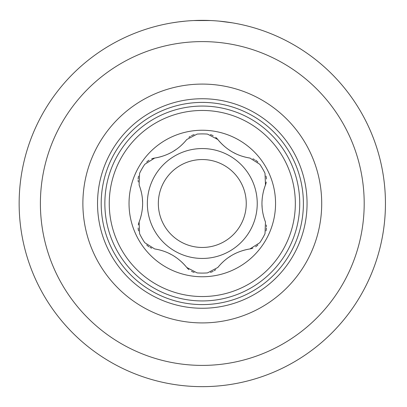 <?xml version="1.0" encoding="UTF-8"?>
<svg xmlns="http://www.w3.org/2000/svg" width="407" height="407" viewBox="0 0 407 407"><rect width="100%" height="100%" fill="white"/><g stroke="black" fill="none" stroke-linecap="round" stroke-linejoin="round"><path stroke-width="0.61" d="M202.294 130.24A73.26 73.26 0 0 0 129.034 203.5A73.26 73.26 0 0 0 202.294 276.76A73.26 73.26 0 0 0 275.554 203.5A73.26 73.26 0 0 0 202.294 130.24A73.26 73.26 0 0 0 129.034 203.5A73.26 73.26 0 0 0 202.294 276.76A73.26 73.26 0 0 0 275.554 203.5A73.26 73.26 0 0 0 202.294 130.24M202.294 133.903A69.597 69.597 0 0 0 197.074 134.101L186.757 139.525A51.282 51.282 0 0 1 181.364 145.263A51.282 51.282 0 0 0 186.757 139.525C178.536 149.674 167.837 155.85 154.66 158.058L144.8 164.28A69.597 69.597 0 0 0 139.581 173.321L139.123 184.966C143.798 197.161 143.798 209.513 139.123 222.034L139.581 233.679A69.597 69.597 0 0 0 144.8 242.72L154.66 248.942A51.282 51.282 0 0 1 162.322 250.743A51.282 51.282 0 0 0 154.66 248.942C167.557 250.992 178.256 257.168 186.757 267.475L197.074 272.899A69.597 69.597 0 0 0 207.514 272.899L217.831 267.475A51.282 51.282 0 0 1 223.219 261.737A51.282 51.282 0 0 0 217.831 267.475C226.053 257.326 236.752 251.15 249.929 248.942L259.788 242.72A69.597 69.597 0 0 0 265.008 233.679L265.466 222.034C260.79 209.839 260.79 197.487 265.466 184.966L265.008 173.321A69.597 69.597 0 0 0 259.788 164.28L249.929 158.058A51.282 51.282 0 0 1 242.267 156.257A51.282 51.282 0 0 0 249.929 158.058C237.032 156.008 226.333 149.832 217.831 139.525L207.514 134.101A69.597 69.597 0 0 0 197.074 134.101L186.757 139.525C178.536 149.674 167.837 155.85 154.66 158.058L144.8 164.28A69.597 69.597 0 0 0 139.581 173.321L139.123 184.966C143.798 197.161 143.798 209.513 139.123 222.034L139.581 233.679A69.597 69.597 0 0 0 144.8 242.72L154.66 248.942C167.557 250.992 178.256 257.168 186.757 267.475L197.074 272.899A69.597 69.597 0 0 0 207.514 272.899L217.831 267.475C226.053 257.326 236.752 251.15 249.929 248.942L259.788 242.72A69.597 69.597 0 0 0 265.008 233.679L265.466 222.034C260.79 209.839 260.79 197.487 265.466 184.966L265.008 173.321A69.597 69.597 0 0 0 259.788 164.28L249.929 158.058C237.032 156.008 226.333 149.832 217.831 139.525L207.514 134.101A69.597 69.597 0 0 0 202.294 133.903M186.905 267.653A14.652 14.652 0 0 0 188.909 269.643A14.652 14.652 0 0 1 186.905 267.653M191.432 271.301A14.652 14.652 0 0 0 194.185 272.39A14.652 14.652 0 0 1 191.432 271.301M169.139 253.459A51.282 51.282 0 0 1 170.93 254.37A51.282 51.282 0 0 0 169.139 253.459M174.862 256.695A51.282 51.282 0 0 1 175.392 257.046A51.282 51.282 0 0 0 174.862 256.695M181.278 261.655A51.282 51.282 0 0 1 186.757 267.475A51.282 51.282 0 0 0 181.278 261.655M146.698 244.978A14.652 14.652 0 0 0 149.023 246.815A14.652 14.652 0 0 1 146.698 244.978M150.025 247.4A14.652 14.652 0 0 0 151.704 248.163A14.652 14.652 0 0 1 150.025 247.4M139.036 222.247A14.652 14.652 0 0 0 138.319 224.985A14.652 14.652 0 0 1 139.036 222.247M138.146 227.996A14.652 14.652 0 0 0 138.578 230.922A14.652 14.652 0 0 1 138.146 227.996M139.123 184.971A51.282 51.282 0 0 1 141.392 192.506A51.282 51.282 0 0 0 139.123 184.971M142.45 199.771A51.282 51.282 0 0 1 142.557 201.775A51.282 51.282 0 0 0 142.45 199.771M142.506 206.344A51.282 51.282 0 0 1 142.47 206.975A51.282 51.282 0 0 0 142.506 206.344M141.417 214.377A51.282 51.282 0 0 1 139.123 222.029A51.282 51.282 0 0 0 141.417 214.377M138.573 176.094A14.652 14.652 0 0 0 138.146 179.024A14.652 14.652 0 0 1 138.573 176.094M138.141 180.184A14.652 14.652 0 0 0 138.319 182.021A14.652 14.652 0 0 1 138.141 180.184M154.431 158.094A14.652 14.652 0 0 0 151.699 158.837A14.652 14.652 0 0 1 154.431 158.094M149.008 160.195A14.652 14.652 0 0 0 146.688 162.032A14.652 14.652 0 0 1 149.008 160.195M175.605 149.807A51.282 51.282 0 0 1 173.921 150.905A51.282 51.282 0 0 0 175.605 149.807M169.938 153.144A51.282 51.282 0 0 1 169.373 153.429A51.282 51.282 0 0 0 169.938 153.144M162.434 156.222A51.282 51.282 0 0 1 154.66 158.058A51.282 51.282 0 0 0 162.434 156.222M194.17 134.615A14.652 14.652 0 0 0 191.417 135.709A14.652 14.652 0 0 1 194.17 134.615M190.405 136.284A14.652 14.652 0 0 0 188.909 137.357A14.652 14.652 0 0 1 190.405 136.284M217.684 139.347A14.652 14.652 0 0 0 215.674 137.357A14.652 14.652 0 0 1 217.684 139.347M213.156 135.699A14.652 14.652 0 0 0 210.399 134.61A14.652 14.652 0 0 1 213.156 135.699M235.444 153.541A51.282 51.282 0 0 1 233.654 152.63A51.282 51.282 0 0 0 235.444 153.541M229.726 150.305A51.282 51.282 0 0 1 229.197 149.954A51.282 51.282 0 0 0 229.726 150.305M223.311 145.345A51.282 51.282 0 0 1 217.831 139.525A51.282 51.282 0 0 0 223.311 145.345M257.885 162.022A14.652 14.652 0 0 0 255.565 160.185A14.652 14.652 0 0 1 257.885 162.022M254.558 159.6A14.652 14.652 0 0 0 252.884 158.837A14.652 14.652 0 0 1 254.558 159.6M265.547 184.753A14.652 14.652 0 0 0 266.264 182.015A14.652 14.652 0 0 1 265.547 184.753M266.443 179.004A14.652 14.652 0 0 0 266.005 176.078A14.652 14.652 0 0 1 266.443 179.004M265.466 222.029A51.282 51.282 0 0 1 263.192 214.494A51.282 51.282 0 0 0 265.466 222.029M262.133 207.229A51.282 51.282 0 0 1 262.027 205.225A51.282 51.282 0 0 0 262.133 207.229M262.077 200.656A51.282 51.282 0 0 1 262.118 200.025A51.282 51.282 0 0 0 262.077 200.656M263.166 192.623A51.282 51.282 0 0 1 265.466 184.971A51.282 51.282 0 0 0 263.166 192.623M266.01 230.906A14.652 14.652 0 0 0 266.443 227.976A14.652 14.652 0 0 1 266.01 230.906M266.448 226.816A14.652 14.652 0 0 0 266.264 224.979A14.652 14.652 0 0 1 266.448 226.816M250.157 248.906A14.652 14.652 0 0 0 252.884 248.163A14.652 14.652 0 0 1 250.157 248.906M255.581 246.805A14.652 14.652 0 0 0 257.901 244.968A14.652 14.652 0 0 1 255.581 246.805M228.983 257.193A51.282 51.282 0 0 1 230.667 256.095A51.282 51.282 0 0 0 228.983 257.193M234.646 253.856A51.282 51.282 0 0 1 235.215 253.571A51.282 51.282 0 0 0 234.646 253.856M242.15 250.778A51.282 51.282 0 0 1 249.929 248.942A51.282 51.282 0 0 0 242.15 250.778M210.419 272.385A14.652 14.652 0 0 0 213.171 271.291A14.652 14.652 0 0 1 210.419 272.385M214.179 270.716A14.652 14.652 0 0 0 215.674 269.643A14.652 14.652 0 0 1 214.179 270.716M202.294 258.445A54.945 54.945 0 0 1 147.349 203.5A54.945 54.945 0 0 1 202.294 148.555A54.945 54.945 0 0 1 257.239 203.5A54.945 54.945 0 0 1 202.294 258.445A54.945 54.945 0 0 0 257.239 203.5A54.945 54.945 0 0 0 202.294 148.555A54.945 54.945 0 0 0 147.349 203.5A54.945 54.945 0 0 0 202.294 258.445M104.858 203.5A97.436 97.436 0 0 0 202.294 300.936A97.436 97.436 0 0 0 299.73 203.5A97.436 97.436 0 0 0 202.294 106.064A97.436 97.436 0 0 0 104.858 203.5A97.436 97.436 0 0 1 202.294 106.064A97.436 97.436 0 0 1 299.73 203.5A97.436 97.436 0 0 1 202.294 300.936A97.436 97.436 0 0 1 104.858 203.5A97.436 97.436 0 0 0 202.294 300.936A97.436 97.436 0 0 0 299.73 203.5A97.436 97.436 0 0 0 202.294 106.064A97.436 97.436 0 0 0 104.858 203.5M244.027 217.307A43.956 43.956 0 0 1 188.487 245.233A43.956 43.956 0 0 1 160.562 189.693A43.956 43.956 0 0 1 216.097 161.767A43.956 43.956 0 0 1 244.027 217.307A43.956 43.956 0 0 1 188.487 245.233A43.956 43.956 0 0 1 160.562 189.693A43.956 43.956 0 0 1 216.097 161.767A43.956 43.956 0 0 1 244.027 217.307M202.294 20.35L193.666 20.553L210.689 20.543L202.294 20.35A183.15 183.15 0 0 1 385.444 203.5A183.15 183.15 0 0 1 202.294 386.65A183.15 183.15 0 0 1 19.144 203.5A183.15 183.15 0 0 1 202.294 20.35A183.15 183.15 0 0 1 385.444 203.5A183.15 183.15 0 0 1 202.294 386.65A183.15 183.15 0 0 1 19.144 203.5A183.15 183.15 0 0 1 202.294 20.35A183.15 183.15 0 0 1 385.444 203.5A183.15 183.15 0 0 1 202.294 386.65A183.15 183.15 0 0 1 19.144 203.5A183.15 183.15 0 0 1 202.294 20.35A183.15 183.15 0 0 1 385.444 203.5A183.15 183.15 0 0 1 202.294 386.65A183.15 183.15 0 0 1 19.144 203.5A183.15 183.15 0 0 1 202.294 20.35L210.923 20.553A183.15 183.15 0 0 1 219.292 21.139L232.392 22.838L219.292 21.139A183.15 183.15 0 0 0 210.923 20.553L202.294 20.35M185.317 21.139L178.037 21.963L185.317 21.139M177.06 22.095L172.212 22.838L177.06 22.095M168.03 23.586L165.919 23.998L168.03 23.586M172.192 22.838L178.057 21.963L172.192 22.838M226.546 21.963L219.271 21.139L226.546 21.963A183.15 183.15 0 0 1 236.564 23.586L238.67 23.998A183.15 183.15 0 0 1 202.294 386.65A183.15 183.15 0 0 0 238.67 23.998L236.564 23.586A183.15 183.15 0 0 0 226.546 21.963A183.15 183.15 0 0 1 236.564 23.586M227.676 22.115L232.377 22.838L227.676 22.115M202.294 304.599A101.099 101.099 0 0 1 101.195 203.5A101.099 101.099 0 0 1 202.294 102.401A101.099 101.099 0 0 0 101.195 203.5A101.099 101.099 0 0 0 202.294 304.599A101.099 101.099 0 0 0 303.393 203.5A101.099 101.099 0 0 0 202.294 102.401A101.099 101.099 0 0 1 303.393 203.5A101.099 101.099 0 0 1 202.294 304.599L200.707 304.589M295.334 203.5A93.04 93.04 0 0 0 202.294 110.46A93.04 93.04 0 0 0 109.254 203.5A93.04 93.04 0 0 0 202.294 296.54A93.04 93.04 0 0 0 295.334 203.5A93.04 93.04 0 0 0 202.294 110.46A93.04 93.04 0 0 0 109.254 203.5A93.04 93.04 0 0 0 202.294 296.54A93.04 93.04 0 0 0 295.334 203.5M210.923 20.553A183.15 183.15 0 0 1 219.292 21.139M238.67 23.998A183.15 183.15 0 0 1 202.294 386.65M202.294 308.262A104.762 104.762 0 0 1 97.532 203.5A104.762 104.762 0 0 1 202.294 98.738A104.762 104.762 0 0 1 307.056 203.5A104.762 104.762 0 0 1 202.294 308.262A104.762 104.762 0 0 1 97.532 203.5A104.762 104.762 0 0 1 202.294 98.738A104.762 104.762 0 0 1 307.056 203.5A104.762 104.762 0 0 1 202.294 308.262M202.294 84.086A119.414 119.414 0 0 0 82.88 203.5A119.414 119.414 0 0 0 202.294 322.914A119.414 119.414 0 0 0 321.708 203.5A119.414 119.414 0 0 0 202.294 84.086A119.414 119.414 0 0 0 82.88 203.5A119.414 119.414 0 0 0 202.294 322.914A119.414 119.414 0 0 0 321.708 203.5A119.414 119.414 0 0 0 202.294 84.086M202.294 41.6A161.9 161.9 0 0 1 364.194 203.5A161.9 161.9 0 0 1 202.294 365.4A161.9 161.9 0 0 1 40.395 203.5A161.9 161.9 0 0 1 202.294 41.6A161.9 161.9 0 0 1 364.194 203.5A161.9 161.9 0 0 1 202.294 365.4A161.9 161.9 0 0 1 40.395 203.5A161.9 161.9 0 0 1 202.294 41.6M202.289 102.401L205.469 102.452"/></g></svg>
